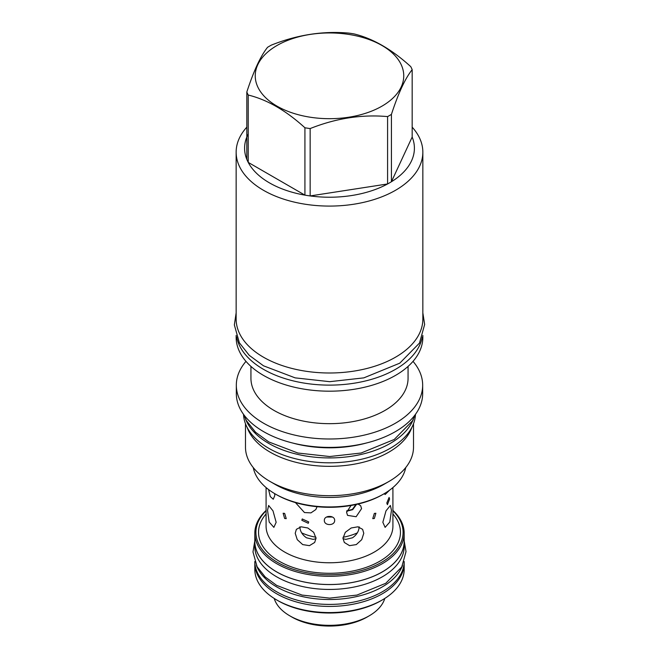<?xml version="1.0" encoding="UTF-8"?>
<svg xmlns="http://www.w3.org/2000/svg" width="659" height="659" viewBox="0 0 659 659"><rect width="100%" height="100%" fill="white"/><g stroke="black" fill="none" stroke-linecap="round" stroke-linejoin="round"><path stroke-width="0.99" d="M411.826 427.502A84.014 48.502 180 0 1 388.901 452.132A84.014 48.502 0 0 1 305.282 464.282A84.014 48.502 0 0 1 247.174 427.502M413.506 423.753L413.506 447.197A84.014 48.502 180 0 1 388.901 481.49L383.736 484.472L388.901 481.49A84.014 48.502 0 0 1 270.091 481.49A84.014 48.502 0 0 1 245.486 447.197L245.486 423.753M415.458 414.363A85.983 49.647 180 0 1 361.445 459.257A85.983 49.647 180 0 1 268.699 448.268A85.983 49.647 0 0 1 243.533 414.363M413.424 419.066A85.983 49.647 180 0 1 353.521 455.946A85.983 49.647 180 0 1 268.699 443.383A85.983 49.647 0 0 1 245.568 419.066M292.448 442.963A85.925 49.606 0 0 0 366.552 442.963M236.326 385.202L236.326 393.612A93.174 53.791 0 0 0 293.84 443.309A93.174 53.791 0 0 0 395.375 431.645A93.174 53.791 0 0 0 422.666 393.612L422.666 385.202A93.174 53.791 180 0 1 395.375 423.243A93.174 53.791 0 0 1 293.84 434.899A93.174 53.791 0 0 1 236.326 385.202A93.174 53.791 0 0 1 245.972 361.363M413.02 361.363A93.174 53.791 180 0 1 422.666 385.202M408.061 366.404L408.061 378.315A78.561 45.356 180 0 1 385.045 410.384A78.561 45.356 0 0 1 299.433 420.22A78.561 45.356 0 0 1 250.939 378.315L250.939 366.404M422.847 335.415L422.847 337.284A93.356 53.898 180 0 1 395.507 375.399A93.356 53.898 0 0 1 293.774 387.08A93.356 53.898 0 0 1 236.144 337.284L236.144 335.415M236.672 336.947A93.356 53.898 0 0 0 298.403 382.047A93.356 53.898 0 0 0 395.507 369.337A93.356 53.898 180 0 0 422.32 336.947M422.847 152.188L422.847 319.104A93.356 53.898 180 0 1 365.218 368.892A93.356 53.898 180 0 1 263.485 357.211A93.356 53.898 0 0 1 236.144 319.104L236.144 152.188A93.356 53.898 0 0 0 293.774 201.983A93.356 53.898 0 0 0 395.507 190.294A93.356 53.898 180 0 0 422.847 152.188A93.356 53.898 180 0 0 412.172 127.154M246.82 127.154A93.356 53.898 0 0 0 236.144 152.188M391.421 114.386L391.421 181.744L412.172 137.039A84.912 49.021 0 0 1 391.421 181.744A84.912 49.021 180 0 1 389.535 182.873A84.912 49.021 0 0 1 387.591 183.96L387.591 116.594A84.912 49.021 0 0 0 389.535 115.506A84.912 49.021 0 0 0 391.421 114.386C398.341 93.183 405.252 78.273 412.172 69.673A84.912 49.021 0 0 0 410.771 66.65C391.874 49.441 372.978 38.527 354.081 33.922A84.912 49.021 0 0 0 348.842 33.107C323.034 30.808 297.217 34.795 271.401 45.092A84.912 49.021 0 0 0 269.457 46.179A84.912 49.021 0 0 0 267.57 47.3C260.659 55.908 253.74 70.81 246.82 92.013A84.912 49.021 0 0 0 248.221 95.036C267.117 99.649 286.022 110.555 304.919 127.764A84.912 49.021 0 0 0 310.15 128.571C335.966 118.282 361.775 114.287 387.591 116.594M412.172 137.039L412.172 69.673M276.994 45.504A74.253 42.868 0 0 0 276.994 106.132A74.253 42.868 0 0 0 381.998 106.132A74.253 42.868 0 0 0 381.998 45.504A74.253 42.868 0 0 0 276.994 45.504M248.221 134.016A84.912 49.021 0 0 0 246.82 159.379L246.82 92.013M246.82 159.379A84.912 49.021 0 0 0 248.221 162.394A84.912 49.021 0 0 0 304.919 195.13A84.912 49.021 0 0 0 310.15 195.937A84.912 49.021 0 0 0 387.591 183.96L310.15 195.937L310.15 128.571M304.919 127.764L304.919 195.13L248.221 162.394L248.221 95.036M270.091 481.49L275.256 484.472A76.708 44.285 0 0 0 383.736 484.472M253.27 467.585A76.708 44.285 0 0 0 275.256 493.962L276.36 494.596A75.151 43.387 0 0 0 382.632 494.596L383.736 493.962A76.708 44.285 0 0 0 405.722 467.585M275.256 493.962A76.708 44.285 0 0 0 383.736 493.962L382.632 494.596M284.655 518.501L283.131 513.246L284.655 513.419L286.245 518.641L284.655 518.501M266.088 487.569L266.154 489.06L266.285 487.734M268.567 489.546L270.289 496.573L273.246 499.242L274.795 495.584L274.63 493.591M276.154 522.282L273.872 527.373L269.193 522.06L267.538 510.272L268.633 505.469L272.991 510.857L276.154 522.282M389.593 490.164L385.202 494.472L384.073 493.764M317.061 506.705L315.834 509.555L310.949 512.875L304.483 512.554L295.446 502.595M374.337 513.419L375.869 513.246L374.337 518.501L372.755 518.641L374.337 513.419M301.838 520.28L308.28 523.279L308.7 521.92L302.242 518.954L301.838 520.28M386.8 503.015L387.41 504.654L389.584 499.036L389.098 497.43L386.8 503.015M334.648 520.404C334.961 525.956 324.03 525.956 324.343 520.404C324.03 515.107 334.961 515.107 334.648 520.404M392.706 487.734L392.838 489.06L392.904 487.569M351.049 505.478L346.576 512.323L347.557 515.379L356.132 516.73L361.569 508.649L360.679 505.733L358.068 504.044M391.462 510.272L389.798 522.06L385.12 527.373L382.846 522.282L386.001 510.857L390.359 505.469L391.462 510.272M363.776 533.288L361.733 539.655L356.288 544.589L349.55 545.652L344.319 542.464L342.977 538.263L345.308 532.307L351.189 527.983L357.853 526.813L362.615 529.342L363.776 533.288M316.015 538.263L314.673 542.464L309.442 545.652L302.703 544.589L297.258 539.655L295.216 533.288L296.377 529.342L301.138 526.813L307.802 527.983L313.684 532.307L316.015 538.263M299.87 526.805C300.026 531.17 302.234 534.836 306.493 537.793L313.19 539.391L316.007 538.658M342.985 538.658L345.81 539.391L352.499 537.793C356.758 534.836 358.966 531.17 359.13 526.805M307.069 505.329L315.257 506.516M326.543 517.043L332.449 517.043M346.675 511.227L352.697 509.662L356.527 504.399M384.79 598.446A56.106 32.39 180 0 1 369.172 615.844L367.055 617.071A53.115 30.668 180 0 1 291.937 617.071L289.82 615.844A56.106 32.39 180 0 1 274.21 598.446M369.172 615.844A56.106 32.39 180 0 1 289.82 615.844L291.937 617.071M254.827 563.008A74.673 43.107 0 0 0 254.827 563.313L254.827 569.475A74.673 43.107 0 0 0 276.698 599.954L277.966 600.687A72.869 42.069 0 0 0 381.026 600.687L382.294 599.954A74.673 43.107 0 0 0 404.165 569.475L404.165 563.313A74.673 43.107 0 0 0 404.165 563.008M277.966 600.687L276.698 599.954A74.673 43.107 0 0 0 382.294 599.954M254.827 563.313A74.673 43.107 0 0 0 276.698 593.8A74.673 43.107 0 0 0 358.068 603.142A74.673 43.107 0 0 0 404.165 563.313M404.222 561.583A74.731 43.148 180 0 1 357.837 601.181A74.731 43.148 180 0 1 276.656 591.766A74.731 43.148 0 0 1 254.769 561.583M402.517 565.554A74.731 43.148 180 0 1 350.539 597.771A74.731 43.148 180 0 1 276.656 586.881A74.731 43.148 0 0 1 256.483 565.554M404.222 546.303A74.731 43.148 180 0 1 358.092 586.156A74.731 43.148 180 0 1 276.656 576.806A74.731 43.148 0 0 1 254.769 546.303L254.769 541.41A74.731 43.148 0 0 0 276.656 571.921A74.731 43.148 180 0 0 358.092 581.271A74.731 43.148 180 0 0 404.222 541.41L404.222 546.303M404.165 539.68A74.731 43.148 180 0 1 404.222 541.41M254.827 539.68A74.731 43.148 0 0 0 254.769 541.41M266.088 510.437A74.673 43.107 0 0 0 254.827 533.197L254.827 541.41A74.673 43.107 0 0 0 276.698 571.897A74.673 43.107 0 0 0 358.068 581.238A74.673 43.107 0 0 0 404.165 541.41L404.165 533.197A74.673 43.107 0 0 0 392.912 510.437M254.827 533.197A74.673 43.107 0 0 0 276.698 563.676A74.673 43.107 0 0 0 358.068 573.025A74.673 43.107 0 0 0 404.165 533.197M266.088 510.758A73.594 42.489 0 0 0 277.464 562.358A73.594 42.489 0 0 0 374.551 565.908A73.594 42.489 0 0 0 392.912 510.758M313.668 506.326L308.684 505.61M327.902 516.516L331.09 516.516M346.766 510.824L352.376 509.399L355.967 504.522M392.912 488.121L392.912 526.154A63.412 36.607 180 0 1 353.768 559.977A63.412 36.607 180 0 1 284.655 552.044A63.412 36.607 180 0 1 266.088 526.154L266.088 488.121M392.912 513.929A70.958 40.965 180 0 1 371.033 565.529A70.958 40.965 180 0 1 279.325 561.287A70.958 40.965 180 0 1 266.088 513.929M301.665 532.876A44.82 25.874 0 0 0 315.949 537.258M343.042 537.258A44.82 25.874 0 0 0 357.335 532.876M415.351 414.503L412.46 420.887L394.23 439.479L361.099 453.021L329.689 456.53L297.893 453.021L268.707 441.901L255.535 432.222L246.384 420.615L243.641 414.503M422.847 312.86L424.643 324.508L419.462 343.1L399.766 363.175L363.826 377.871L329.706 381.676L295.166 377.871L263.493 365.803L249.25 355.325L239.374 342.812L234.357 324.903L236.144 312.86M404.222 541.088L406.018 551.641L401.759 566.962L385.77 583.281L356.931 595.077L329.665 598.125L302.061 595.077L276.665 585.398L265.149 576.922L257.101 566.724L252.982 551.97L254.769 541.088"/></g></svg>
